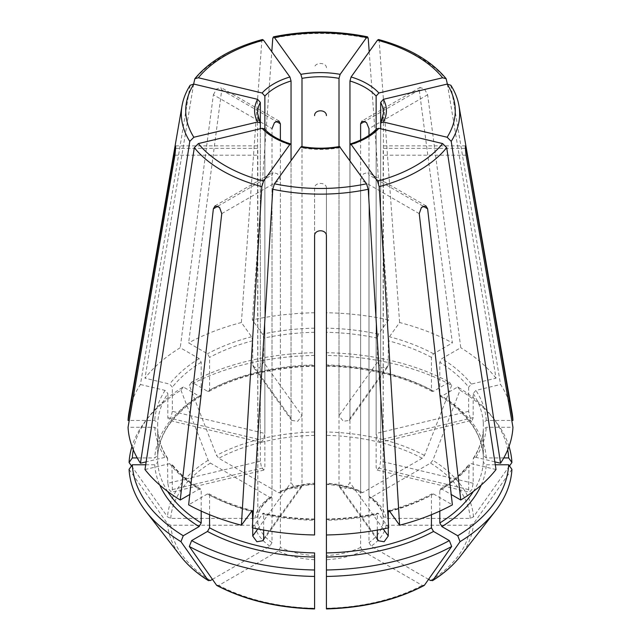<?xml version="1.0" encoding="UTF-8"?>
<svg xmlns="http://www.w3.org/2000/svg" width="641" height="641" viewBox="0 0 641 641"><rect width="100%" height="100%" fill="white"/><g stroke="black" fill="none" stroke-linecap="round" stroke-linejoin="round"><path stroke-width="0.48" stroke-dasharray="3.21 2.4" d="M503.77 457.93L486.271 457.93L483.306 455.511L483.306 422.86L486.271 420.448L511.766 420.448M507.704 449.83A188.262 108.698 0 0 0 492.36 416.979A188.262 108.698 0 0 0 457.746 386.948L441.905 396.098L440.415 396.194L439.806 394.888L439.806 362.237L441.905 358.607L460.767 347.718L427.627 94.772L424.502 89.059L420.175 87.545L419.254 89.932L452.386 342.887A192.532 111.157 0 0 0 399.615 322.527L389.408 336.757L388.278 340.756L388.278 364.937L349.954 418.357L349.249 420.416L343.304 421.273L339.009 415.737L339.009 147.19M440.383 396.218C467.329 413.477 481.639 433.284 483.306 455.639L483.306 455.511A162.91 94.059 0 0 0 439.806 394.888M512.079 412.82A192.532 111.157 0 0 0 500.557 384.504L475.918 390.401L473.178 393.47L473.178 417.66L472.321 420.135L470.037 417.459L468.643 411.338L468.643 387.156A162.91 94.059 0 0 0 439.806 362.237M509.01 446.457A191.507 110.564 0 0 0 495.325 420.8A191.507 110.564 0 0 0 460.046 390.217A647487.633 373828.957 -60 0 1 432.843 460.278L430.576 463.098L371.099 497.44L369.561 497.512L369 496.23L369 135.315M457.746 386.948L460.046 390.217M509.499 465.943A647487.681 528674.02 0 0 1 473.459 516.886L470.246 518.393L386.138 518.393L383.166 515.973L383.446 113.088A62.946 36.337 180 0 1 380.658 123.769L380.658 439.782L379.905 442.242L377.645 439.558L376.131 433.46L376.131 130.091A62.946 36.337 180 0 1 349.954 145.203L349.954 418.357M433.524 391.258A165.875 95.765 0 0 0 326.421 365.65L326.421 352.71A188.262 108.698 0 0 1 449.365 382.116L433.524 391.258L432.09 391.387L431.433 390.048L431.433 357.398L433.524 353.776L452.386 342.887M431.433 390.048A162.91 94.059 0 0 0 326.421 364.937L326.421 483.218A62.946 36.337 180 0 1 360.619 491.399L360.619 140.018M388.278 364.937L387.557 367.021L381.555 367.942L377.333 362.317L377.333 338.136A162.91 94.059 0 0 0 326.421 332.286M449.365 382.116L451.665 385.377A191.507 110.564 0 0 0 326.421 355.426L326.421 483.915A65.903 38.051 180 0 1 362.726 492.6L361.324 492.753L360.619 491.399M451.665 385.377A647487.633 373828.957 -60 0 1 424.47 455.439L422.195 458.267L362.726 492.6M207.476 391.258L208.91 391.387L209.567 390.048A162.91 94.059 0 0 1 314.579 364.937L314.579 365.65A165.875 95.765 0 0 0 207.476 391.258L191.635 382.116A188.262 108.698 0 0 1 314.579 352.71L314.579 483.218A62.946 36.337 180 0 0 280.381 491.399L280.381 140.018M314.579 352.71L314.579 483.915A65.903 38.051 180 0 0 278.274 492.6L279.676 492.753L280.381 491.399M191.635 382.116L189.335 385.377A647487.593 373828.932 -120 0 0 216.53 455.439L218.805 458.267L278.274 492.6M133.296 449.83A188.262 108.698 0 0 1 148.64 416.979A188.262 108.698 0 0 1 183.254 386.948L199.095 396.098L200.585 396.194L201.194 394.888L201.194 362.237L199.095 358.607L180.233 347.718A192.532 111.157 0 0 0 144.978 378.19L169.617 384.079L172.357 387.156L172.357 411.338L264.869 433.46L263.355 439.558L261.095 442.234L260.342 439.782L260.342 123.769A62.946 36.337 180 0 1 257.554 113.088L257.834 515.973A62.946 36.337 180 0 1 272 496.23L272 128.617L213.373 94.772L180.233 347.718M137.23 457.93L154.729 457.93L157.694 455.511L157.694 422.86L154.729 420.448L129.234 420.448M200.617 396.218C173.663 413.477 159.361 433.284 157.694 455.639L157.694 455.511A162.91 94.059 0 0 1 201.194 394.888M183.254 386.948L180.954 390.217A191.507 110.564 0 0 0 145.675 420.8A191.507 110.564 0 0 0 131.99 446.457M180.954 390.217A647487.593 373828.932 -120 0 0 208.157 460.278L210.424 463.098L269.901 497.44L271.439 497.512L272 496.23M131.501 465.943A647487.617 528673.972 180 0 0 167.541 516.886L170.754 518.393L254.862 518.393L257.81 516.293M376.604 128.889L376.131 130.091L376.131 467.473L377.204 470.005L379.552 467.345L380.658 461.151L380.658 128.761M145.707 464.773L154.729 464.773L157.694 462.353L157.694 429.582C158.303 439.301 161.588 448.812 167.549 458.099M129.081 469.364A647487.641 528673.988 180 0 0 167.541 523.721L170.754 525.235L254.862 525.235L257.834 522.816L257.834 148.359L175.594 148.359M212.451 579.36L269.901 546.196L272 542.558L272 174.945L273.194 172.397L277.545 173.895L280.381 179.784L280.381 547.398L278.274 551.028L218.805 585.369A149.866 86.519 0 0 0 314.579 608.269L314.579 552.927M263.667 530.067L263.667 514.435A162.91 94.059 0 0 0 314.579 520.276L314.579 534.971L314.579 520.276M252.722 527.912L252.722 521.269M209.567 514.715L209.567 495.164L208.91 493.826L207.476 493.955L188.614 504.844M216.53 585.161L218.805 585.369M326.421 608.613L326.421 187.965C326.429 181.94 314.579 181.94 314.579 187.965L314.579 534.971M424.47 585.161L422.195 585.369L362.726 551.028L360.619 547.398L360.619 179.784L363.455 173.895L367.814 172.397L369 174.945L369 542.558L371.099 546.196L428.549 579.36M495.293 464.773L486.271 464.773L483.306 462.353L483.306 429.582C482.697 439.301 479.412 448.812 473.451 458.099M511.919 469.364A647487.641 528673.988 -0 0 1 473.459 523.721L470.246 525.235L386.138 525.235L383.166 522.816L383.166 148.359L465.406 148.359M144.978 469.541L169.617 463.651L171.956 464.3L172.357 489.596L171.379 492.104L169.056 489.444L167.822 483.282L260.342 461.151L261.448 467.345L263.796 469.997L264.869 467.473L264.869 130.091L264.869 433.46M260.342 461.151L260.342 128.761M262.465 39.51L261.824 40.944L241.385 322.527L251.593 336.757L252.722 340.756L252.722 364.937L253.443 367.021L259.437 367.942L263.667 362.317L301.991 415.737L297.704 421.273L291.751 420.416L291.046 418.357L291.046 145.203A62.946 36.337 180 0 1 272 136.253A62.946 36.337 180 0 1 264.869 130.091L264.396 128.889M301.991 415.737L301.991 147.19M377.333 538.616L339.009 485.205L339.762 487.336L345.86 488.402L349.954 482.585L349.954 160.659M339.009 485.205L339.009 147.823A62.946 36.337 180 0 1 301.991 147.823L301.991 485.205L301.238 487.336L295.132 488.402L291.046 482.585L291.046 160.659M439.806 511.109L439.806 490.333L440.415 489.019L441.905 489.123L451.208 494.491M263.667 362.317L263.667 338.136L262.538 334.137L252.33 319.907L271.792 51.721M314.579 235.832L314.579 187.965M378.535 39.51L379.176 40.944L399.615 322.527M201.194 511.109L201.194 490.333L200.585 489.019L199.095 489.123L189.792 494.491M447.37 84.035L496.022 378.19L471.383 384.079L468.643 387.156M326.421 67.738C326.429 62.081 314.579 62.081 314.579 67.738M193.63 84.035L144.978 378.19M383.19 516.293L383.166 515.973A62.946 36.337 180 0 0 369 496.23M167.822 483.282L167.517 458.107L165.082 457.329L146.156 461.857M252.33 527.823L263.211 513.161M314.579 519.571A165.875 95.765 0 0 1 262.538 513.593L263.667 514.435M300.853 146.989L301.991 147.823M388.278 527.912L388.278 521.269M213.373 94.772L216.506 89.059L220.825 87.537L221.746 89.932L188.614 342.887L207.476 353.776L209.567 357.398L209.567 390.048M496.022 469.541L471.383 463.651L469.044 464.3L468.643 489.596L469.621 492.104L471.944 489.444L473.178 483.282L473.178 459.092A162.91 94.059 0 0 0 483.306 429.702L486.271 427.283L512.944 427.283M494.844 461.857L475.918 457.329L473.483 458.107L473.178 459.092M326.421 235.832L326.421 187.965M377.333 530.067L377.333 514.435L378.462 513.593L377.789 513.161M326.421 534.971L326.421 519.571L326.421 534.971M431.433 514.715L431.433 495.164L432.09 493.826L433.524 493.955L452.386 504.844M369.208 51.721L388.67 319.907A192.532 111.157 0 0 0 326.421 312.76M388.67 319.907L378.462 334.137L377.333 338.136M241.385 322.527A192.532 111.157 0 0 0 188.614 342.887M167.822 459.092A162.91 94.059 0 0 1 157.694 429.702L154.729 427.283L128.056 427.283M314.579 312.76A192.532 111.157 0 0 0 252.33 319.907M340.147 146.989L339.009 147.823M388.67 527.823L378.462 513.593A165.875 95.765 0 0 1 326.421 519.571L326.421 520.276A162.91 94.059 0 0 0 377.333 514.435M172.357 411.338L170.963 417.467L168.679 420.135L167.822 417.66L167.822 393.47A162.91 94.059 0 0 0 157.694 422.86M190.169 85.253L140.443 384.504A192.532 111.157 0 0 0 128.921 412.82M140.443 384.504L165.082 390.401L167.822 393.47M496.022 378.19A192.532 111.157 0 0 0 460.767 347.718M450.831 85.253L500.557 384.504M326.421 352.71L326.421 355.426M314.579 355.426A191.507 110.564 0 0 0 189.335 385.377M486.271 457.93A165.875 95.765 0 0 0 441.905 396.098M483.306 422.86A162.91 94.059 0 0 0 473.178 393.47M473.459 516.886A153.071 88.378 0 0 0 432.843 460.278M470.246 518.393A149.866 86.519 0 0 0 430.576 463.098M371.099 497.44A65.903 38.051 180 0 1 386.138 518.393M431.433 357.398A162.91 94.059 0 0 0 388.278 340.756M424.47 455.439A153.071 88.378 0 0 0 326.421 431.994M422.195 458.267A149.866 86.519 0 0 0 326.421 435.359M314.579 431.994A153.071 88.378 0 0 0 216.53 455.439M314.579 435.359A149.866 86.519 0 0 0 218.805 458.267M199.095 396.098A165.875 95.765 0 0 0 154.729 457.93M208.157 460.278A153.071 88.378 0 0 0 167.541 516.886M210.424 463.098A149.866 86.519 0 0 0 170.754 518.393M254.862 518.393A65.903 38.051 180 0 1 269.901 497.44M154.729 464.773A165.875 95.765 0 0 0 159.801 485.085M157.694 462.353A162.91 94.059 0 0 0 167.621 491.439M167.541 523.721A153.071 88.378 0 0 0 180.77 556.38M170.754 525.235A149.866 86.519 0 0 0 210.424 580.53M269.901 546.196A65.903 38.051 180 0 1 254.862 525.235M272 542.558A62.946 36.337 180 0 1 257.834 522.816M209.567 495.164A162.91 94.059 0 0 0 251.272 511.422M314.579 559.713A65.903 38.051 180 0 1 278.274 551.028M314.579 555.579A62.946 36.337 180 0 1 280.381 547.398M326.421 608.269A149.866 86.519 0 0 0 422.195 585.369M362.726 551.028A65.903 38.051 180 0 1 326.421 559.713M481.199 485.085A165.875 95.765 0 0 0 486.271 464.773M473.378 491.439A162.91 94.059 0 0 0 483.306 462.353M460.23 556.38A153.071 88.378 0 0 0 473.459 523.721M430.576 580.53A149.866 86.519 0 0 0 470.246 525.235M386.138 525.235A65.903 38.051 180 0 1 371.099 546.196M368.23 38.324A139.161 80.341 0 0 0 272.77 38.324M360.619 547.398A62.946 36.337 180 0 1 326.421 555.579M383.166 522.816A62.946 36.337 180 0 1 369 542.558M422.94 206.09L369 174.945M252.722 364.937L291.046 418.357M218.06 206.09L272 174.945M221.746 213.637L280.381 179.784M468.643 411.338L376.131 433.46M473.178 417.66L380.658 439.782M172.357 489.596L264.869 467.473M174.921 155.202L257.834 155.202M427.627 94.772L369 128.617M257.778 528.961L291.046 482.585M263.667 538.616L301.991 485.205M383.222 528.961L349.954 482.585M221.746 89.932L275.991 121.253M473.178 483.282L380.658 461.151M419.254 213.637L360.619 179.784M389.728 511.422A162.91 94.059 0 0 0 431.433 495.164M389.408 510.973A165.875 95.765 0 0 0 433.524 493.955M378.462 334.137A165.875 95.765 0 0 0 326.421 328.16M251.593 336.757A165.875 95.765 0 0 0 207.476 353.776M252.722 340.756A162.91 94.059 0 0 0 209.567 357.398M201.194 362.237A162.91 94.059 0 0 0 172.357 387.156M199.095 358.607A165.875 95.765 0 0 0 169.617 384.079M486.271 420.448A165.875 95.765 0 0 0 475.918 390.401M154.729 427.283A165.875 95.765 0 0 0 165.082 457.329M433.524 353.776A165.875 95.765 0 0 0 389.408 336.757M207.476 493.955A165.875 95.765 0 0 0 251.593 510.973M314.579 328.16A165.875 95.765 0 0 0 262.538 334.137M314.579 332.286A162.91 94.059 0 0 0 263.667 338.136M165.082 390.401A165.875 95.765 0 0 0 154.729 420.448M439.806 490.333A162.91 94.059 0 0 0 468.643 465.414M441.905 489.123A165.875 95.765 0 0 0 471.383 463.651M475.918 457.329A165.875 95.765 0 0 0 486.271 427.283M172.357 465.414A162.91 94.059 0 0 0 201.194 490.333M169.617 463.651A165.875 95.765 0 0 0 199.095 489.123M167.822 417.66L260.342 439.782M466.079 155.202L383.166 155.202M468.643 489.596L376.131 467.473M471.383 384.079A165.875 95.765 0 0 0 441.905 358.607M446.681 79.917A139.161 80.341 0 0 0 379.176 40.944M458.972 105.805A139.161 80.341 0 0 0 451.216 86.231M189.784 86.231A139.161 80.341 0 0 0 182.028 105.805M261.824 40.944A139.161 80.341 0 0 0 194.319 79.917M419.254 89.932L365.009 121.253M377.333 362.317L339.009 415.737M492.36 416.979L495.325 420.8M326.405 366.187C366.989 367.309 402.211 375.722 432.09 391.427M208.91 391.427C238.789 375.722 274.011 367.309 314.595 366.187M291.679 420.464L253.371 367.069M379.929 442.346L472.353 420.248M263.828 470.117L171.403 492.216M175.506 145.86L257.658 145.86M426.041 205.873L367.87 172.293M339.69 487.384L377.998 540.772M432.09 493.786C419.206 500.693 404.743 506.27 388.694 510.524M208.91 493.786C221.794 500.693 236.257 506.27 252.306 510.524M326.405 519.026C344.089 518.649 361.228 516.678 377.797 513.129M271.496 497.52C263.515 503.193 258.956 509.451 257.81 516.309M440.383 489.003C452.29 481.575 461.841 473.338 469.028 464.268M200.617 489.003C188.71 481.575 179.16 473.338 171.972 464.268M261.071 442.346L168.647 420.248M279.051 121.013L220.889 87.432M465.494 145.86L383.342 145.86M377.172 470.117L469.597 492.216M301.31 487.384L263.002 540.772M214.959 205.873L273.13 172.293M314.595 519.026C296.911 518.649 279.772 516.678 263.203 513.129M314.627 484.468C301.422 485.229 289.764 488.009 279.66 492.801M361.34 492.801C351.236 488.009 339.578 485.229 326.373 484.468M383.19 516.309C382.188 509.651 377.621 503.385 369.504 497.52M148.64 416.979L145.675 420.8M349.321 420.464L387.629 367.069M420.111 87.432L361.949 121.013"/><path stroke-width="0.96" d="M264.869 130.091L264.869 96.086L262.121 93.009L198.381 77.761L194.872 78.707L193.63 84.035M262.121 93.009A65.903 38.051 180 0 1 289.908 76.968L263.507 40.167L262.465 39.51C232.202 47.787 209.679 60.855 194.872 78.675M507.704 449.83A188.262 108.698 0 0 1 508.674 457.93L503.77 457.93M508.674 457.93L511.919 462.522A191.507 110.564 0 0 0 509.01 446.457M511.919 462.522A647487.681 528674.02 0 0 1 509.499 465.943M193.846 84.083A134.762 77.801 0 0 0 193.846 137.254L257.594 122.014A65.903 38.051 180 0 1 257.594 99.323L193.846 84.083L190.169 85.253M198.381 143.576A134.762 77.801 0 0 0 263.507 181.171L289.908 144.369A65.903 38.051 180 0 1 262.121 128.328L198.381 143.576L194.319 147.67L144.978 469.541A192.532 111.157 0 0 0 180.233 500.012L213.373 208.798L215.023 205.977L219.551 207.38L221.746 213.637L188.614 504.844A192.532 111.157 0 0 0 241.385 525.203L252.274 510.548L252.722 521.269M340.147 146.989A65.903 38.051 180 0 1 300.853 146.989L274.452 183.791L272.77 189.263L252.33 527.823A192.532 111.157 0 0 0 314.579 534.971L314.579 235.832C314.571 229.101 326.421 229.101 326.421 235.832L326.421 534.971A192.532 111.157 0 0 0 388.67 527.823L368.23 189.263L366.548 183.791L339.482 146.557M133.296 449.83A188.262 108.698 0 0 0 132.326 457.93L137.23 457.93M131.99 446.457A191.507 110.564 0 0 0 129.081 462.522A647487.617 528673.972 180 0 0 131.501 465.943M377.493 181.171A134.762 77.801 0 0 0 442.619 143.576L378.879 128.328A65.903 38.051 180 0 1 351.092 144.369L377.493 181.171L379.176 186.643L399.615 525.203L389.408 510.973L388.726 510.548L388.278 511.814A162.91 94.059 0 0 0 389.728 511.422M351.092 144.369L350.395 143.945L349.954 145.203L349.954 80.974A62.946 36.337 180 0 1 376.131 96.086L378.879 93.009L442.619 77.761L446.128 78.707L447.37 84.035M378.879 128.328L376.604 128.889M159.801 485.085A165.875 95.765 0 0 0 199.095 526.606L183.254 535.756A188.262 108.698 0 0 1 132.326 464.773L145.707 464.773M199.095 526.606L201.194 522.976L201.194 511.109M132.326 464.773L129.081 469.364A191.507 110.564 0 0 0 145.675 511.077A191.507 110.564 0 0 0 180.954 541.669A647487.633 373828.957 120 0 0 208.157 580.329L208.541 580.69C197.043 573.511 187.789 565.41 180.77 556.38A153.071 88.378 0 0 0 208.157 580.329L210.424 580.53L212.451 579.36M183.254 535.756L180.954 541.669M447.154 137.254A134.762 77.801 0 0 0 447.154 84.083L383.406 99.323A65.903 38.051 180 0 1 383.406 122.014L447.154 137.254L451.216 141.349L500.557 463.227L494.844 461.857M383.406 122.014L380.89 122.904L380.658 123.769L380.658 102.4A62.946 36.337 180 0 1 383.446 113.088L380.858 122.92M383.406 99.323L380.658 102.4M207.476 531.445A165.875 95.765 0 0 0 314.579 557.061L314.579 569.993A188.262 108.698 0 0 1 191.635 540.587L207.476 531.445L209.567 527.815L209.567 514.715M314.579 557.061L314.579 552.927A162.91 94.059 0 0 1 209.567 527.815M252.722 527.912L252.722 535.996L256.881 541.733L262.93 540.724L263.667 538.616L263.667 530.067M191.635 540.587L189.335 546.501A191.507 110.564 0 0 0 314.579 576.451L314.579 608.269M189.335 546.501A647487.633 373828.957 120 0 0 216.53 585.161L216.987 585.57C244.798 600.096 277.321 607.884 314.563 608.95M349.954 80.974L351.092 76.968L377.493 40.167L378.535 39.51C408.798 47.787 431.321 60.855 446.128 78.675M326.421 557.061A165.875 95.765 0 0 0 433.524 531.445L449.365 540.587A188.262 108.698 0 0 1 326.421 569.993L326.421 534.971M433.524 531.445L431.433 527.815L431.433 514.715M326.421 569.993L326.421 576.451A191.507 110.564 0 0 0 451.665 546.501A647487.633 373828.957 60 0 1 424.47 585.161L424.013 585.57C396.202 600.096 363.679 607.884 326.437 608.95M449.365 540.587L451.665 546.501M326.421 576.451L326.421 608.269M439.806 511.109L439.806 522.976L441.905 526.606L457.746 535.756A188.262 108.698 0 0 0 508.674 464.773L495.293 464.773M508.674 464.773L511.919 469.364A191.507 110.564 0 0 1 495.325 511.077A191.507 110.564 0 0 1 460.046 541.669A647487.633 373828.957 60 0 1 432.843 580.329L432.459 580.69C443.957 573.511 453.211 565.41 460.23 556.38L495.325 511.077M457.746 535.756L460.046 541.669M460.23 556.38A153.071 88.378 0 0 1 432.843 580.329L430.576 580.53L428.549 579.36M366.548 37.547A134.762 77.801 0 0 0 274.452 37.547L300.853 74.348A65.903 38.051 180 0 1 340.147 74.348L366.548 37.547L367.565 36.89L368.23 38.324L369.208 51.721M274.452 37.547L273.435 36.89L272.77 38.324L271.792 51.721M369 135.315L369 128.617L366.5 122.535L362.005 121.117L360.619 123.785L360.619 140.018M314.579 115.604C314.571 109.234 326.421 109.234 326.421 115.604M280.381 140.018L280.381 123.785L278.995 121.117L274.5 122.535L272 128.617M260.342 128.761L260.342 102.4L257.594 99.323M291.046 160.659L291.046 80.974L289.908 76.968M301.991 147.19L301.991 78.354A62.946 36.337 180 0 1 339.009 78.354L339.009 147.19M376.131 130.091L376.131 96.086M380.658 128.761L380.658 123.769M349.954 160.659L349.954 145.203M340.147 74.348L339.009 78.354M300.853 74.348L301.991 78.354M399.615 525.203A192.532 111.157 0 0 0 452.386 504.844L419.254 213.637L421.441 207.38L425.977 205.985L427.627 208.798L460.767 500.012A192.532 111.157 0 0 0 496.022 469.541L446.681 147.67L442.619 143.576M451.208 494.491L460.767 500.012M314.579 520.276L314.579 519.571M314.579 569.993L314.579 576.451M189.792 494.491L180.233 500.012M129.234 420.448L128.056 420.448L175.506 145.972M175.594 148.359L174.921 148.359C175.858 144.449 175.858 146.725 174.921 155.202L128.056 427.283A192.532 111.157 0 0 0 140.443 463.227L146.156 461.857M511.766 420.448L512.944 420.448L466.079 148.359L465.406 148.359M257.594 122.014L260.11 122.904L260.342 123.769M193.846 137.254L189.784 141.349L140.443 463.227M289.908 144.369L290.605 143.945L291.046 145.203M263.507 181.171L261.824 186.643L241.385 525.203M300.853 146.989L301.518 146.557M377.333 530.067L377.333 538.616L378.07 540.724L384.127 541.733L388.278 535.996L388.278 527.912M388.278 521.269L388.278 511.814M132.326 457.93L129.081 462.522M512.944 420.448A192.532 111.157 0 0 0 512.079 412.82L458.972 105.805C457.73 98.706 455.03 91.863 450.855 85.261M262.121 128.328L264.396 128.889M190.145 85.261C185.97 91.863 183.27 98.706 182.028 105.805L128.921 412.82A192.532 111.157 0 0 0 128.056 420.448M500.557 463.227A192.532 111.157 0 0 0 512.944 427.283L466.079 155.202C465.142 146.733 465.142 144.457 466.079 148.359L465.494 145.98M447.154 84.083L450.831 85.253M263.507 40.167A134.762 77.801 0 0 0 198.381 77.761M274.452 183.791A134.762 77.801 0 0 0 366.548 183.791M167.621 491.439A162.91 94.059 0 0 0 201.194 522.976M251.272 511.422A162.91 94.059 0 0 0 252.722 511.814M216.53 585.161A153.071 88.378 0 0 0 314.579 608.613M351.092 76.968A65.903 38.051 180 0 1 378.879 93.009M442.619 77.761A134.762 77.801 0 0 0 377.493 40.167M326.421 552.927A162.91 94.059 0 0 0 431.433 527.815M326.421 608.613A153.071 88.378 0 0 0 424.47 585.161M441.905 526.606A165.875 95.765 0 0 0 481.199 485.085M439.806 522.976A162.91 94.059 0 0 0 473.378 491.439M260.142 122.92L257.554 113.088A62.946 36.337 180 0 1 260.342 102.4M264.869 96.086A62.946 36.337 180 0 1 291.046 80.974M427.627 208.798L422.94 206.09M213.373 208.798L218.06 206.09M252.722 535.996L257.778 528.961M388.278 535.996L383.222 528.961M275.991 121.253L280.381 123.785M451.216 141.349A139.161 80.341 0 0 0 458.972 105.805M379.176 186.643A139.161 80.341 0 0 0 446.681 147.67M272.77 189.263A139.161 80.341 0 0 0 368.23 189.263M194.319 147.67A139.161 80.341 0 0 0 261.824 186.643M182.028 105.805A139.161 80.341 0 0 0 189.784 141.349M365.009 121.253L360.619 123.785M350.339 143.921C361.965 140.283 370.722 135.251 376.604 128.841M180.77 556.38L145.675 511.077M367.541 36.841C336.18 30.464 304.82 30.464 273.459 36.841M264.396 128.841C270.278 135.251 279.035 140.283 290.661 143.921M301.486 146.509C314.162 148.728 326.838 148.728 339.514 146.509"/></g></svg>
